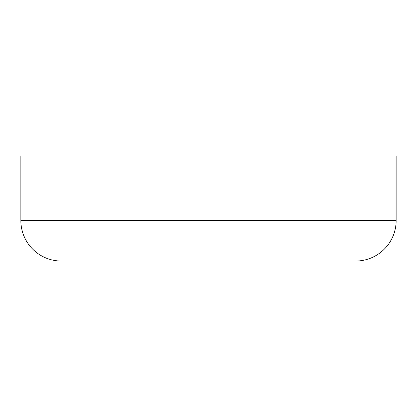 <?xml version="1.0" encoding="UTF-8"?>
<svg xmlns="http://www.w3.org/2000/svg" width="417" height="417" viewBox="0 0 417 417"><rect width="100%" height="100%" fill="white"/><g stroke="black" fill="none" stroke-linecap="round" stroke-linejoin="round"><path stroke-width="0.63" d="M355.618 261.042L61.382 261.042A40.532 40.532 0 0 1 20.85 220.51L20.85 155.958L396.15 155.958L396.15 220.51A40.532 40.532 0 0 1 355.618 261.042L238.524 261.042M61.382 261.042L178.476 261.042M20.85 220.51L396.15 220.51"/></g></svg>
